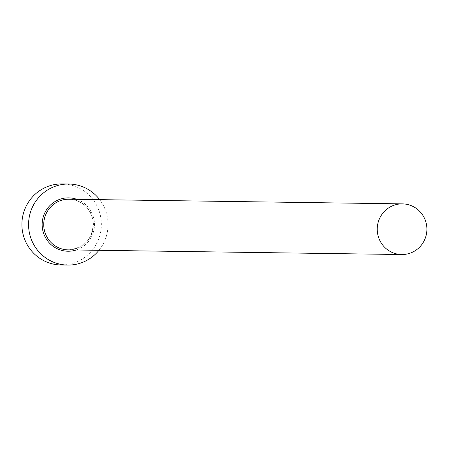 <?xml version="1.0" encoding="UTF-8"?>
<svg xmlns="http://www.w3.org/2000/svg" width="449" height="449" viewBox="0 0 449 449"><rect width="100%" height="100%" fill="white"/><g stroke="black" fill="none" stroke-linecap="round" stroke-linejoin="round"><path stroke-width="0.34" stroke-dasharray="2.25 1.68" d="M98.96 250.306A40.528 39.731 90.8 0 0 107.479 217.776A40.528 39.731 90.8 0 0 99.667 199.648M61.058 264.977A40.528 39.731 90.8 0 0 100.8 217.681A40.528 39.731 90.8 0 0 62.192 183.927M76.869 199.334A26.682 26.154 -89.2 0 1 94.094 220.089A26.682 26.154 -89.2 0 1 76.167 249.992M68.214 249.88A25.329 24.83 90.8 0 0 93.055 220.319A25.329 24.83 90.8 0 0 68.921 199.221C81.903 200.333 89.935 207.365 93.027 220.313C93.695 238.021 85.422 247.876 68.214 249.88"/><path stroke-width="0.67" d="M426.55 224.971A25.329 24.83 90.8 0 0 402.416 203.874A25.329 24.83 90.8 0 0 377.581 233.435A25.329 24.83 90.8 0 0 401.709 254.532A25.329 24.83 90.8 0 0 426.55 224.971M99.667 199.648A40.528 39.731 90.8 0 0 68.865 184.023A40.528 39.731 90.8 0 0 29.123 231.319A40.528 39.731 90.8 0 0 67.737 265.073A40.528 39.731 90.8 0 0 98.96 250.306M68.865 184.023L62.192 183.927A40.528 39.731 90.8 0 0 22.45 231.224A40.528 39.731 90.8 0 0 61.058 264.977L67.737 265.073M76.167 249.992A26.682 26.154 -89.2 0 1 42.509 229.001A26.682 26.154 -89.2 0 1 76.869 199.334M402.416 203.874L68.921 199.221A25.329 24.83 90.8 0 0 44.081 228.782A25.329 24.83 90.8 0 0 68.214 249.88L401.709 254.532"/></g></svg>
